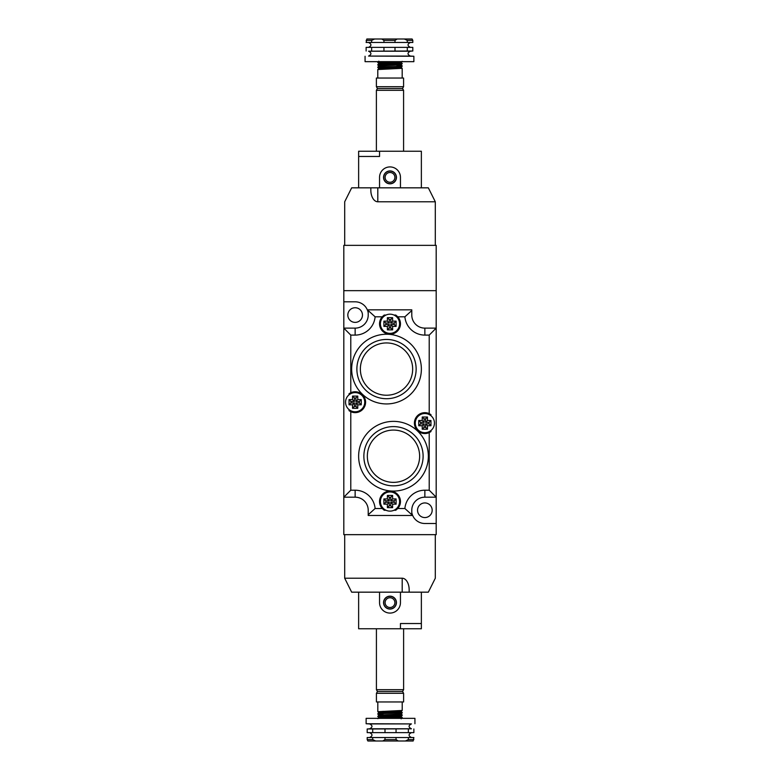 <?xml version="1.0" encoding="UTF-8"?>
<svg xmlns="http://www.w3.org/2000/svg" width="780" height="780" viewBox="0 0 780 780"><rect width="100%" height="100%" fill="white"/><g stroke="black" fill="none" stroke-linecap="round" stroke-linejoin="round"><path stroke-width="1.17" d="M369.613 732.634C372.762 734.263 372.762 735.891 369.613 737.519M411.44 723.918L369.613 723.918C372.762 725.546 372.762 727.175 369.613 728.803L411.44 728.803C408.291 727.175 408.291 725.546 411.44 723.918L366.132 723.742L366.132 718.341L414.931 718.341L414.931 723.742M369.613 728.803L367.185 728.978L367.185 732.634L372.703 732.634L372.703 728.978L411.44 728.803M367.185 737.519L367.185 739.606L367.185 737.519L413.868 737.519L413.166 741L405.395 741L408.349 739.606L413.868 739.606M367.887 741L367.185 739.606L372.703 739.606L375.658 741L367.887 741M367.185 728.978L372.703 728.978M369.613 723.918L366.132 723.742M396.055 739.606L398.287 741L382.765 741L384.998 739.606L396.055 739.606L396.055 737.519M398.287 741L405.395 741M375.658 741L382.765 741M408.349 737.519L408.349 739.606M384.998 737.519L384.998 739.606M372.703 739.606L372.703 737.519M413.868 728.978L413.868 732.634L372.703 732.634M408.349 728.978L408.349 732.634M396.055 732.634L396.055 728.978M384.998 728.978L384.998 732.634M385.125 177.382A4.875 4.875 0 0 0 392.438 181.603A4.875 4.875 0 0 0 392.438 173.15A4.875 4.875 0 0 0 385.125 177.382M383.731 177.382A6.269 6.269 0 0 1 393.139 171.941A6.269 6.269 0 0 1 393.139 182.812A6.269 6.269 0 0 1 383.731 177.382M383.555 177.382A6.445 6.445 0 0 0 393.227 182.959A6.445 6.445 0 0 0 393.227 171.795A6.445 6.445 0 0 0 383.555 177.382M421.366 187.834L421.366 151.232L379.548 151.232L379.548 156.468L379.548 151.232L358.634 151.232L358.634 187.834M371.699 187.834L428.337 187.834L435.308 201.776L435.308 245.349L344.692 245.349L344.692 201.776L351.663 187.834L371.699 187.834M358.634 156.468L379.548 156.468L358.634 156.468M379.548 187.834L379.548 177.382A10.452 10.452 0 0 1 390 166.92A10.452 10.452 0 0 1 400.452 177.382L400.452 187.834M376.389 86.687L403.582 86.687L403.582 78.039L376.389 78.039L376.389 86.687L377.432 88.491L402.529 88.491L403.582 90.305L376.389 90.305L376.389 151.232M403.582 90.305L403.582 151.232M383.009 65.705L383.009 64.633M392.564 66.758L401.105 67.255L379.207 68.396L377.783 69.537L402.188 68.318L402.188 78.039M402.178 61.357L399.662 62.605L378.856 63.599L377.783 64.662L402.188 63.443L401.135 64.847L379.207 65.959L377.783 67.099L402.178 66.242L377.783 67.451L383.009 67.821M402.178 66.242L401.135 67.285L402.178 68.308L396.952 67.948M383.009 67.47L378.992 67.285M402.188 65.881L401.135 64.818M383.009 65.032L378.992 64.837M402.188 63.785L377.783 65.003L383.009 65.383M396.952 65.852L400.978 66.056M398.599 61.659L378.193 62.468L378.836 63.629M377.783 62.566L388.742 61.659M402.188 63.443L401.135 62.38M383.009 62.595L378.992 62.4M378.865 68.504L383.009 68.845M394.875 602.618A4.875 4.875 0 0 0 387.562 598.396A4.875 4.875 0 0 0 387.562 606.85A4.875 4.875 0 0 0 394.875 602.618M396.269 602.618A6.269 6.269 0 0 1 386.86 608.059A6.269 6.269 0 0 1 386.86 597.188A6.269 6.269 0 0 1 396.269 602.618M396.445 602.618A6.445 6.445 0 0 0 386.773 597.041A6.445 6.445 0 0 0 386.773 608.205A6.445 6.445 0 0 0 396.445 602.618M358.634 592.166L358.634 628.768L400.452 628.768L400.452 623.532L400.452 628.768L421.366 628.768L421.366 592.166M408.301 592.166L351.663 592.166L344.692 578.224L344.692 534.651L435.308 534.651L435.308 578.224L428.337 592.166L408.301 592.166M421.366 623.532L400.452 623.532L421.366 623.532M400.452 592.166L400.452 602.618A10.452 10.452 0 0 1 390 613.08A10.452 10.452 0 0 1 379.548 602.618L379.548 592.166M403.611 693.313L376.418 693.313L376.418 701.961L403.611 701.961L403.611 693.313L402.568 691.509L377.471 691.509L376.418 689.695L403.611 689.695L403.611 628.768M376.418 689.695L376.418 628.768M396.991 714.295L396.991 715.367M387.436 713.242L378.895 712.745L400.793 711.604L402.217 710.463L377.812 711.682L377.812 701.961M377.822 718.643L380.338 717.395L401.144 716.401L402.217 715.338L377.812 716.557L378.865 715.153L400.793 714.041L402.217 712.9L377.822 713.758L402.217 712.55L396.991 712.179M377.822 713.758L378.865 712.715L377.822 711.692L383.048 712.052M396.991 712.53L401.008 712.715M377.812 714.119L378.865 715.182M396.991 714.967L401.008 715.163M377.812 716.216L402.217 714.997L401.164 713.934M383.048 714.149L379.022 713.944M381.401 718.341L401.807 717.532L401.164 716.371M402.217 717.434L391.258 718.341M377.812 716.557L378.865 717.62M396.991 717.405L401.008 717.6M401.135 711.496L396.991 711.155M377.803 201.776A11.622 6.971 -90 0 1 370.831 190.154L370.831 187.834L377.803 187.834L377.803 201.776L435.308 201.776M368.219 310.577L368.219 309.835L411.781 309.835L411.781 315.061A13.075 13.075 0 0 0 424.856 328.127L436.186 328.127L436.186 245.349L343.814 245.349L343.814 290.657L436.186 290.657L343.814 290.657L343.814 328.127L355.144 328.127A13.075 13.075 0 0 0 368.219 315.061L368.219 310.577L375.112 316.807A20.046 20.046 0 0 1 355.144 335.098L350.785 335.098L350.785 392.71L349.04 393.724L349.04 394.807M402.197 578.224A11.622 6.971 90 0 1 409.168 589.846L409.168 592.166L402.197 592.166L402.197 578.224L344.692 578.224M355.144 322.384A7.322 7.322 0 0 0 361.481 311.395A7.322 7.322 0 0 0 348.806 311.395A7.322 7.322 0 0 0 355.144 322.384M424.856 517.569A7.322 7.322 0 0 0 431.194 506.591A7.322 7.322 0 0 0 418.519 506.591A7.322 7.322 0 0 0 424.856 517.569M349.04 409.598L349.04 410.67L350.785 411.684L350.785 490.21L343.814 497.182L343.814 534.651L436.186 534.651L436.186 497.182L424.856 497.182A13.075 13.075 0 0 0 411.781 510.257L411.781 515.483L368.219 515.483L368.219 510.257A13.075 13.075 0 0 0 355.144 497.182L343.814 497.182L343.814 328.127L350.785 335.098M411.781 512.392A13.24 13.24 0 0 0 424.856 523.497L436.186 523.497M368.219 312.916A13.24 13.24 0 0 0 355.144 301.811L343.814 301.811M419.63 456.222A26.14 26.14 0 0 0 380.416 433.582A26.14 26.14 0 0 0 380.416 478.861A26.14 26.14 0 0 0 419.63 456.222M423.111 456.222A29.63 29.63 0 0 1 378.671 481.884A29.63 29.63 0 0 1 378.671 430.57A29.63 29.63 0 0 1 423.111 456.222M412.659 369.086A26.14 26.14 0 0 0 373.444 346.447A26.14 26.14 0 0 0 373.444 391.726A26.14 26.14 0 0 0 412.659 369.086M416.14 369.086A29.63 29.63 0 0 1 371.699 394.748A29.63 29.63 0 0 1 371.699 343.424A29.63 29.63 0 0 1 416.14 369.086M380.416 323.778A9.584 9.584 0 0 0 394.797 332.075A9.584 9.584 0 0 0 394.797 315.471A9.584 9.584 0 0 0 380.416 323.778M345.56 402.197A9.584 9.584 0 0 0 359.941 410.504A9.584 9.584 0 0 0 359.941 393.9A9.584 9.584 0 0 0 345.56 402.197M415.272 423.111A9.584 9.584 0 0 0 429.653 431.418A9.584 9.584 0 0 0 429.653 414.814A9.584 9.584 0 0 0 415.272 423.111M380.416 501.54A9.584 9.584 0 0 0 394.797 509.837A9.584 9.584 0 0 0 394.797 493.243A9.584 9.584 0 0 0 380.416 501.54M350.785 411.684A10.442 10.442 0 0 0 365.586 402.197A10.442 10.442 0 0 0 350.785 392.71M393.998 510.257L395.782 510.257L397.79 508.511A10.452 10.452 0 0 0 397.254 494.013A10.452 10.452 0 0 0 382.746 494.013A10.452 10.452 0 0 0 382.21 508.511L384.218 510.257L386.002 510.257M386.002 315.061L384.218 315.061L382.21 316.807A10.452 10.452 0 0 0 382.746 331.305A10.452 10.452 0 0 0 397.254 331.305A10.452 10.452 0 0 0 397.79 316.807L395.782 315.061L393.998 315.061M350.785 490.21L355.144 490.21A20.046 20.046 0 0 1 375.112 508.511L368.219 514.732M358.634 456.222A34.856 34.856 0 0 0 410.914 486.408A34.856 34.856 0 0 0 410.914 426.036A34.856 34.856 0 0 0 358.634 456.222M351.663 369.086A34.856 34.856 0 0 0 403.942 399.272A34.856 34.856 0 0 0 403.942 338.9A34.856 34.856 0 0 0 351.663 369.086M387.387 326.391L387.387 329.872L392.613 329.872L392.613 326.391L396.103 326.391L396.103 321.155L392.613 321.155L392.613 317.674L387.387 317.674L387.387 321.155L383.897 321.155L383.897 326.391L387.387 326.391L389.249 324.519L385.769 324.519L383.897 326.391M422.243 429.215L422.243 425.724L418.753 425.724L418.753 420.498L422.243 420.498L422.243 417.017L427.469 417.017L427.469 420.498L430.96 420.498L430.96 425.724L427.469 425.724L427.469 429.215L422.243 429.215L424.106 427.343L425.607 427.343L425.607 423.862L427.469 425.724M430.96 430.511L430.96 431.584L429.215 432.598L429.215 490.21L436.186 497.182L436.186 328.127L429.215 335.098L424.856 335.098A20.046 20.046 0 0 1 404.888 316.807L397.79 316.807M429.215 432.598A10.442 10.442 0 0 1 414.414 423.111A10.442 10.442 0 0 1 429.215 413.624L430.96 414.638L430.96 415.72M375.112 508.511L382.21 508.511M397.79 508.511L404.888 508.511A20.046 20.046 0 0 1 424.856 490.21L429.215 490.21M429.215 413.624L429.215 335.098M382.21 316.807L375.112 316.807M404.888 316.807L411.781 310.577M411.781 514.732L404.888 508.511M383.897 498.927L383.897 504.153L387.387 504.153L387.387 507.643L392.613 507.643L392.613 504.153L396.103 504.153L396.103 498.927L392.613 498.927L392.613 495.436L387.387 495.436L387.387 498.927L383.897 498.927L385.769 500.789L385.769 502.281L383.897 504.153M349.04 399.584L349.04 404.81L352.531 404.81L352.531 408.301L357.757 408.301L357.757 404.81L361.247 404.81L361.247 399.584L357.757 399.584L357.757 396.103L352.531 396.103L352.531 399.584L349.04 399.584L350.912 401.456L350.912 402.948L349.04 404.81M385.769 500.789L389.249 500.789L387.387 498.927M387.387 495.436L389.249 497.308L389.249 500.789M389.249 497.308L390.751 497.308L392.613 495.436M390.751 497.308L390.751 500.789L392.613 498.927M390.751 500.789L394.231 500.789L396.103 498.927M394.231 500.789L394.231 502.281L396.103 504.153M392.613 504.153L390.751 502.281L394.231 502.281M390.751 502.281L390.751 505.772L392.613 507.643M385.769 502.281L389.249 502.281L389.249 505.772L390.751 505.772M389.249 505.772L387.387 507.643M389.249 502.281L387.387 504.153M350.912 401.456L354.393 401.456L352.531 399.584M354.393 401.456L354.393 397.966L352.531 396.103M354.393 397.966L355.894 397.966L357.757 396.103M357.757 399.584L355.894 401.456L355.894 397.966M355.894 401.456L359.375 401.456L361.247 399.584M359.375 401.456L359.375 402.948L361.247 404.81M352.531 408.301L354.393 406.429L355.894 406.429L355.894 402.948L359.375 402.948M355.894 402.948L357.757 404.81M355.894 406.429L357.757 408.301M354.393 406.429L354.393 402.948L352.531 404.81M350.912 402.948L354.393 402.948M424.106 427.343L424.106 423.862L422.243 425.724M424.106 423.862L420.625 423.862L418.753 425.724M420.625 423.862L420.625 422.37L418.753 420.498M422.243 420.498L424.106 422.37L420.625 422.37M424.106 422.37L424.106 418.88L422.243 417.017M424.106 418.88L425.607 418.88L427.469 417.017M430.96 425.724L429.088 423.862L429.088 422.37L425.607 422.37L425.607 418.88M425.607 422.37L427.469 420.498M429.088 422.37L430.96 420.498M429.088 423.862L425.607 423.862M425.607 427.343L427.469 429.215M385.769 324.519L385.769 323.027L383.897 321.155M387.387 317.674L389.249 319.546L389.249 323.027L385.769 323.027M389.249 323.027L387.387 321.155M389.249 319.546L390.751 319.546L392.613 317.674M390.751 319.546L390.751 323.027L392.613 321.155M396.103 326.391L394.231 324.519L394.231 323.027L390.751 323.027M394.231 323.027L396.103 321.155M394.231 324.519L390.751 324.519L392.613 326.391M390.751 324.519L390.751 328.01L392.613 329.872M389.249 324.519L389.249 328.01L390.751 328.01M389.249 328.01L387.387 329.872M410.387 47.365C407.238 45.737 407.238 44.109 410.387 42.481M368.56 56.082L410.387 56.082C407.238 54.454 407.238 52.825 410.387 51.197L368.56 51.197C371.709 52.825 371.709 54.454 368.56 56.082L413.868 56.258L413.868 61.659L365.069 61.659L365.069 56.258M410.387 51.197L412.815 51.022L412.815 47.365L407.296 47.365L407.296 51.022L368.56 51.197M412.815 42.481L412.815 40.394L412.815 42.481L366.132 42.481L366.834 39L374.605 39L371.651 40.394L366.132 40.394M412.113 39L412.815 40.394L407.296 40.394L404.342 39L412.113 39M412.815 51.022L407.296 51.022M410.387 56.082L413.868 56.258M383.945 40.394L381.712 39L397.235 39L395.002 40.394L383.945 40.394L383.945 42.481M381.712 39L374.605 39M404.342 39L397.235 39M371.651 42.481L371.651 40.394M395.002 42.481L395.002 40.394M407.296 40.394L407.296 42.481M366.132 51.022L366.132 47.365L407.296 47.365M371.651 51.022L371.651 47.365M383.945 47.365L383.945 51.022M395.002 51.022L395.002 47.365M355.144 497.182L355.144 490.21M355.144 335.098L355.144 328.127M424.856 328.127L424.856 335.098M424.856 490.21L424.856 497.182M411.44 737.519C408.291 735.891 408.291 734.263 411.44 732.634M377.432 88.491L376.389 90.305M402.529 88.491L403.582 86.687M396.952 67.626L396.952 66.602M377.783 69.537L377.783 78.039M377.793 65.023L378.836 66.066M377.793 67.46L378.836 68.504M377.793 62.205L378.836 61.162M402.568 691.509L403.611 689.695M377.471 691.509L376.418 693.313M383.048 711.311L383.048 713.398M402.217 710.463L402.217 701.961M402.207 712.54L401.164 711.496M402.207 717.795L401.164 718.838M368.56 42.481C371.709 44.109 371.709 45.737 368.56 47.365"/></g></svg>
